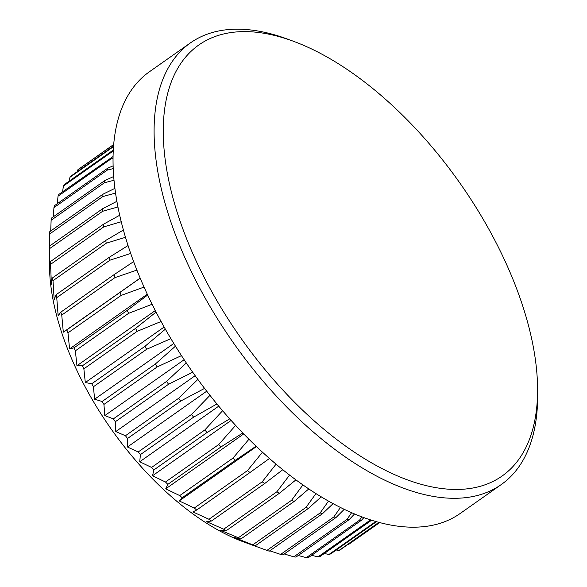 <?xml version="1.0" encoding="UTF-8"?>
<svg xmlns="http://www.w3.org/2000/svg" width="587" height="587" viewBox="0 0 587 587"><rect width="100%" height="100%" fill="white"/><g stroke="black" fill="none" stroke-linecap="round" stroke-linejoin="round"><path stroke-width="0.88" d="M256.6 546.651L244.053 542.065A209.552 106.651 -125.1 0 1 49.484 265.676L49.367 246.217A231.153 117.642 54.9 0 0 49.425 248.741L49.807 269.286L50.277 261.685A231.153 117.642 54.9 0 0 50.563 264.348L51.385 284.174L52.507 277.908A231.153 117.642 54.9 0 0 53.006 280.689L54.173 299.708L56.029 294.777A231.153 117.642 54.9 0 0 56.741 297.646L58.157 315.755L60.821 312.145A231.153 117.642 54.9 0 0 61.745 315.087L63.315 332.198L66.845 329.865A231.153 117.642 54.9 0 0 67.967 332.858L69.589 348.898L74.043 347.812A231.153 117.642 54.9 0 0 75.363 350.821L76.941 365.723L82.371 365.826A231.153 117.642 54.9 0 0 83.868 368.834L85.306 382.541L91.748 383.773A231.153 117.642 54.9 0 0 93.421 386.752L94.617 399.204L102.116 401.501A231.153 117.642 54.9 0 0 103.936 404.428L104.802 415.596L113.372 418.869A231.153 117.642 54.9 0 0 115.338 421.723L115.778 431.57L125.435 435.737A231.153 117.642 54.9 0 0 127.526 438.496L127.452 447.001L138.216 451.968A231.153 117.642 54.9 0 0 140.41 454.609L139.735 461.771L151.593 467.435A231.153 117.642 54.9 0 0 153.882 469.938L152.525 475.756L165.475 482.015A231.153 117.642 54.9 0 0 167.838 484.356L165.717 488.846L179.739 495.582A231.153 117.642 54.9 0 0 182.153 497.747L179.211 500.931L194.282 508.041A231.153 117.642 54.9 0 0 196.726 510L192.896 511.915L208.972 519.275A231.153 117.642 54.9 0 0 211.437 521.029L206.668 521.711L223.706 529.203A231.153 117.642 54.9 0 0 226.164 530.729L220.404 530.244L238.351 537.743A231.153 117.642 54.9 0 0 240.787 539.035L233.993 537.435L252.799 544.831A231.153 117.642 54.9 0 0 255.191 545.866L247.34 543.239L266.938 550.401A231.153 117.642 54.9 0 0 269.257 551.178L322.483 513.713A231.153 117.642 -125.1 0 1 320.157 512.935L266.938 550.401M293.801 556.836A231.153 117.642 54.9 0 0 295.943 557.085L349.162 519.62A231.153 117.642 -125.1 0 1 347.02 519.37L293.801 556.836L284.247 553.967M280.637 554.414A231.153 117.642 54.9 0 0 282.875 554.928L336.102 517.463A231.153 117.642 -125.1 0 1 333.856 516.949L280.637 554.414L269.793 550.804M49.506 246.122L49.616 234.015A231.153 117.642 54.9 0 1 49.778 231.645L102.996 194.18L114.839 188.398M50.724 230.977L51.12 220.272A231.153 117.642 54.9 0 1 51.502 218.078L104.721 180.613L113.621 176.54M53.307 216.808L53.938 207.629A231.153 117.642 54.9 0 1 54.532 205.633L107.759 168.168L113.042 165.894M57.269 203.711L58.04 196.19A231.153 117.642 54.9 0 1 58.847 194.407L112.99 156.568M62.596 191.766L63.389 186.05A231.153 117.642 54.9 0 1 64.409 184.487L113.218 150.118M69.281 181.053L69.948 177.274A231.153 117.642 54.9 0 1 71.166 175.953L113.482 146.163M77.293 171.631L77.667 169.951A231.153 117.642 54.9 0 1 79.069 168.873L113.607 144.556M250.444 31.764A263.556 134.137 54.9 0 0 192.088 251.918A263.556 134.137 54.9 0 0 450.332 489.294A263.556 134.137 54.9 0 0 537.589 388.689A263.556 134.137 54.9 0 0 292.876 41.068A263.556 134.137 54.9 0 0 250.444 31.764M537.589 388.689L537.633 395.051A270.042 137.431 -125.1 0 1 501.269 484.554A270.042 137.431 -125.1 0 1 448.226 498.128A270.042 137.431 -125.1 0 1 206 299.531A270.042 137.431 -125.1 0 1 190.386 42.924A270.042 137.431 -125.1 0 1 243.422 29.35A270.042 137.431 -125.1 0 1 286.904 38.881L292.876 41.068M501.269 484.554L460.215 513.456A270.042 137.431 -125.1 0 1 407.173 527.031A270.042 137.431 -125.1 0 1 164.947 328.434A270.042 137.431 -125.1 0 1 149.325 71.827L190.386 42.924M113.599 144.659L77.667 169.951M113.438 146.662L69.948 177.274M113.174 151.006L63.389 186.05M112.968 158.285L111.259 158.725A231.153 117.642 -125.1 0 1 112.066 156.942M111.259 158.725L58.04 196.19M113.137 168.601L107.157 170.164A231.153 117.642 -125.1 0 1 107.759 168.168M107.157 170.164L53.938 207.629M113.937 180.26L104.347 182.806A231.153 117.642 -125.1 0 1 104.721 180.613M104.347 182.806L51.12 220.272M115.485 193.101L102.835 196.55A231.153 117.642 -125.1 0 1 102.996 194.18M102.835 196.55L49.616 234.015M116.82 201.356L102.586 208.752L49.367 246.217M117.877 206.984L102.652 211.276A231.153 117.642 -125.1 0 1 102.586 208.752M102.652 211.276L49.425 248.741M119.638 215.282L103.503 224.212L50.277 261.685M121.179 221.769L103.782 226.875A231.153 117.642 -125.1 0 1 103.503 224.212M103.782 226.875L50.563 264.348M123.351 230.06L105.726 240.443L52.507 277.908M125.435 237.309L106.225 243.223A231.153 117.642 -125.1 0 1 105.726 240.443M106.225 243.223L53.006 280.689M128.003 245.557L109.248 257.311L56.029 294.777M130.659 253.474L109.967 260.18A231.153 117.642 -125.1 0 1 109.248 257.311M109.967 260.18L56.741 297.646M133.601 261.641L114.039 274.679L60.821 312.145M136.866 270.108L114.964 277.622A231.153 117.642 -125.1 0 1 114.039 274.679M114.964 277.622L61.745 315.087M140.161 278.187L66.845 329.865M144.02 287.087L121.186 295.393A231.153 117.642 -125.1 0 1 120.064 292.399M121.186 295.393L67.967 332.858M147.667 295.041L127.269 310.347L74.043 347.812M152.114 304.264L128.582 313.355A231.153 117.642 -125.1 0 1 127.269 310.347M128.582 313.355L75.363 350.821M156.083 312.086L135.59 328.36L82.371 365.826M161.087 321.493L137.087 331.369A231.153 117.642 -125.1 0 1 135.59 328.36M137.087 331.369L83.868 368.834M165.365 329.175L144.974 346.308L91.748 383.773M170.89 338.655L146.64 349.287A231.153 117.642 -125.1 0 1 144.974 346.308M146.64 349.287L93.421 386.752M175.469 346.176L155.335 364.028L102.116 401.501M181.464 355.612L157.155 366.963A231.153 117.642 -125.1 0 1 155.335 364.028M157.155 366.963L103.936 404.428M186.328 362.949L166.591 381.403L113.372 418.869M192.719 372.224L168.557 384.258A231.153 117.642 -125.1 0 1 166.591 381.403M168.557 384.258L115.338 421.723M197.863 379.378L178.661 398.265L125.435 435.737M204.584 388.381L180.752 401.031A231.153 117.642 -125.1 0 1 178.661 398.265M180.752 401.031L127.526 438.496M209.992 395.33L191.435 414.503L138.216 451.968M216.963 403.959L193.629 417.144A231.153 117.642 -125.1 0 1 191.435 414.503M193.629 417.144L140.41 454.609M222.62 410.695L204.819 429.97L151.593 467.435M229.744 418.847L207.101 432.472A231.153 117.642 -125.1 0 1 204.819 429.97M207.101 432.472L153.882 469.938M235.651 425.348L218.694 444.55L165.475 482.015M242.842 432.949L221.057 446.89A231.153 117.642 -125.1 0 1 218.694 444.55M221.057 446.89L167.838 484.356M248.983 439.201L232.966 458.117L179.739 495.582M256.13 446.171L235.38 460.281A231.153 117.642 -125.1 0 1 232.966 458.117M235.38 460.281L182.153 497.747M262.506 452.151L247.501 470.569L194.282 508.041M269.492 458.44L249.952 472.535A231.153 117.642 -125.1 0 1 247.501 470.569M249.952 472.535L196.726 510M276.088 464.119L262.198 481.81L208.972 519.275M282.817 469.681L264.656 483.563A231.153 117.642 -125.1 0 1 262.198 481.81M264.656 483.563L211.437 521.029M289.611 475.044L276.925 491.737L223.706 529.203M295.973 479.836L279.383 493.263A231.153 117.642 -125.1 0 1 276.925 491.737M279.383 493.263L226.164 530.729M302.958 484.862L291.578 500.278L238.351 537.743M308.828 488.89L294.006 501.569A231.153 117.642 -125.1 0 1 291.578 500.278M294.006 501.569L240.787 539.035M315.975 493.542L306.025 507.366L252.799 544.831M321.258 496.807L308.41 508.401A231.153 117.642 -125.1 0 1 306.025 507.366M308.41 508.401L255.191 545.866M328.529 501.056L320.157 512.935M322.483 513.713L333.123 503.602M340.467 507.425L333.856 516.949M336.102 517.463L344.283 509.289M351.635 512.656L347.02 519.37M349.162 519.62L354.592 513.926M361.841 516.809L359.538 520.185L306.319 557.65A231.153 117.642 54.9 0 0 308.336 557.628L361.563 520.163A231.153 117.642 -125.1 0 1 359.538 520.185M361.563 520.163L363.911 517.58M370.595 519.877L318.088 556.843A231.153 117.642 54.9 0 0 319.974 556.557L371.615 520.199M375.827 521.476L329.013 554.436A231.153 117.642 54.9 0 0 330.752 553.871L376.494 521.667M378.916 522.342L339.007 550.43A231.153 117.642 54.9 0 0 340.585 549.608L379.209 522.415M379.701 522.547L347.996 544.868L347.409 544.802M339.007 550.43L336.234 550.019M329.013 554.436L324.266 553.534M318.088 556.843L311.565 555.353M306.319 557.65L298.196 555.493M256.497 446.524L179.211 500.931M243.759 433.903L165.717 488.846M231.146 420.409L152.525 475.756M218.768 406.131L139.735 461.771M206.741 391.184L127.452 447.001M195.178 375.673L115.778 431.57M184.164 359.721L104.802 415.596M173.803 343.468L94.617 399.204M164.155 327.032L85.306 382.541M155.298 310.567L76.941 365.723M147.278 294.212L69.589 348.898M140.139 278.121L63.315 332.198"/></g></svg>
